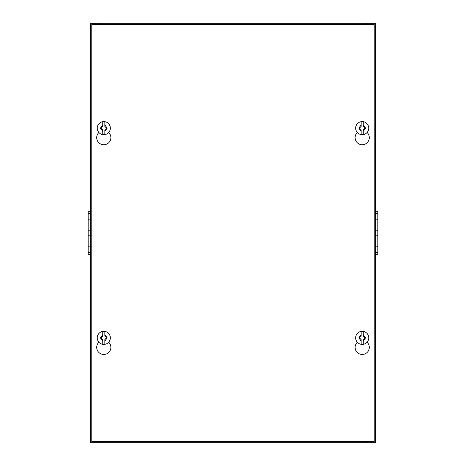<?xml version="1.0" encoding="UTF-8"?>
<svg xmlns="http://www.w3.org/2000/svg" width="466" height="466" viewBox="0 0 466 466"><rect width="100%" height="100%" fill="white"/><g stroke="black" fill="none" stroke-linecap="round" stroke-linejoin="round"><path stroke-width="0.7" d="M108.677 342.225A7.095 7.095 0 0 1 103.79 354.457A7.095 7.095 0 0 1 98.903 342.225M367.097 342.225A7.095 7.095 0 0 1 362.21 354.457A7.095 7.095 0 0 1 357.323 342.225M108.677 132.507A7.095 7.095 0 0 1 103.79 144.74A7.095 7.095 0 0 1 98.903 132.507M367.097 132.507A7.095 7.095 0 0 1 362.21 144.74A7.095 7.095 0 0 1 357.323 132.507M374.221 24.383L374.221 441.617L91.779 441.617L91.779 24.383L374.221 24.383M375.316 235.184L377.833 235.184L377.833 211.279L375.316 211.279M371.542 442.7L375.316 442.7L375.316 23.3L90.684 23.3L90.684 442.7L371.542 442.7L371.542 441.617M366.579 23.3L366.579 24.383M366.579 441.617L366.579 442.7M99.421 441.617L99.421 442.7M99.421 24.383L99.421 23.3M375.316 219.16L377.833 219.16M375.316 230.816L377.833 230.816M375.316 246.84L377.833 246.84L377.833 235.184M375.316 246.963L377.833 246.84M375.316 252.537L377.833 252.537L377.833 246.963M375.316 254.721L377.833 254.721L377.833 252.537M375.316 213.463L377.833 213.463M375.316 219.037L377.833 219.037M90.684 211.279L88.167 211.279L88.167 219.16L90.684 219.16M88.167 219.16L88.167 230.816L90.684 230.816M88.167 230.816L88.167 235.184L90.684 235.184M88.167 235.184L88.167 246.84L90.684 246.84M88.167 246.84L90.684 246.963M88.167 246.963L88.167 252.537L90.684 252.537M88.167 252.537L88.167 254.721L90.684 254.721M88.167 213.463L90.684 213.463M88.167 219.037L90.684 219.037M110.343 337.856A6.553 6.553 0 0 1 103.79 344.409A6.553 6.553 0 0 1 97.237 337.856A6.553 6.553 0 0 1 103.79 331.303A6.553 6.553 0 0 1 110.343 337.856A6.553 6.553 0 0 0 103.79 331.303A6.553 6.553 0 0 0 97.237 337.856M104.838 331.437L104.838 334.617L107.197 337.856L104.838 341.1L104.838 344.281L104.838 339.58L106.557 337.856L104.838 336.137L104.838 331.437A6.507 6.507 0 0 0 102.741 331.437L102.741 336.137L101.023 337.856L102.741 339.58L102.741 344.281A6.507 6.507 0 0 0 104.838 344.281M102.741 344.281L102.741 341.1L100.382 337.856L102.741 334.617M368.763 128.138A6.553 6.553 0 0 1 362.21 134.691A6.553 6.553 0 0 1 355.657 128.138A6.553 6.553 0 0 1 362.21 121.591A6.553 6.553 0 0 1 368.763 128.138A6.553 6.553 0 0 0 362.21 121.591A6.553 6.553 0 0 0 355.657 128.138M363.259 131.383L363.259 134.558A6.507 6.507 0 0 1 361.162 134.563L361.162 129.863L359.443 128.138L361.162 126.42L361.162 121.725A6.507 6.507 0 0 1 363.259 121.719L363.259 126.42L364.977 128.138L363.259 129.863L363.259 131.383L365.618 128.138L363.259 124.9L363.259 121.725M361.162 124.9L358.803 128.138L361.162 131.383L361.162 134.558M110.343 128.138A6.553 6.553 0 0 1 103.79 134.691A6.553 6.553 0 0 1 97.237 128.138A6.553 6.553 0 0 1 103.79 121.591A6.553 6.553 0 0 1 110.343 128.138A6.553 6.553 0 0 0 103.79 121.591A6.553 6.553 0 0 0 97.237 128.138M104.838 121.719L104.838 124.9L107.197 128.138L104.838 131.383L104.838 134.563L104.838 129.863L106.557 128.138L104.838 126.42L104.838 121.719A6.507 6.507 0 0 0 102.741 121.719L102.741 126.42L101.023 128.138L102.741 129.863L102.741 134.563A6.507 6.507 0 0 0 104.838 134.563M102.741 134.563L102.741 131.383L100.382 128.138L102.741 124.9M368.763 337.856A6.553 6.553 0 0 1 362.21 344.409A6.553 6.553 0 0 1 355.657 337.856A6.553 6.553 0 0 1 362.21 331.303A6.553 6.553 0 0 1 368.763 337.856A6.553 6.553 0 0 0 362.21 331.303A6.553 6.553 0 0 0 355.657 337.856M363.259 341.1L363.259 344.275A6.507 6.507 0 0 1 361.162 344.281L361.162 339.58L359.443 337.856L361.162 336.137L361.162 331.442A6.507 6.507 0 0 1 363.259 331.437L363.259 336.137L364.977 337.856L363.259 339.58L363.259 341.1L365.618 337.856L363.259 334.617L363.259 331.442M361.162 334.617L358.803 337.856L361.162 341.1L361.162 344.275M371.542 23.3L371.542 24.383M94.458 23.3L94.458 24.383M94.458 441.617L94.458 442.7"/></g></svg>
